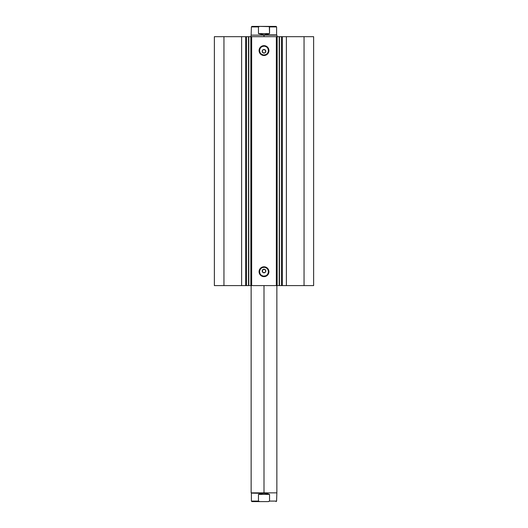 <?xml version="1.0" encoding="UTF-8"?>
<svg xmlns="http://www.w3.org/2000/svg" width="528" height="528" viewBox="0 0 528 528"><rect width="100%" height="100%" fill="white"/><g stroke="black" fill="none" stroke-linecap="round" stroke-linejoin="round"><path stroke-width="0.79" d="M246.444 36.683L279.464 36.683L279.484 285.602L281.556 285.602M279.074 36.683L281.47 36.683L281.47 285.602L313.625 285.602L313.625 36.683L304.049 36.683L313.625 36.683L313.625 285.602L286.381 285.602L286.381 36.683L304.049 36.683L304.049 285.602L304.049 36.683L282.355 36.683L286.381 36.683L286.381 285.602L282.355 285.602L282.355 36.683L282.355 285.602L281.47 285.602L281.47 36.683L282.355 36.683L281.47 36.683M246.444 285.602L248.516 285.602L246.53 285.602L246.53 36.683L246.53 285.602L245.645 285.602L246.53 285.602M264 46.167L264 45.652A4.917 4.917 0 0 1 268.917 50.569A4.917 4.917 0 0 1 264 55.493L262.119 55.117L260.522 54.047L259.453 52.457L259.083 50.569L259.908 47.837L262.119 46.028L264.957 45.745L267.478 47.091L268.825 49.612L268.547 52.457L266.732 54.661L264.957 55.394L264 55.493L264 54.978A4.402 4.402 0 0 0 268.402 50.569A4.402 4.402 0 0 0 264 46.167A4.402 4.402 0 0 0 259.598 50.569A4.402 4.402 0 0 0 264 54.978L264 55.493A4.917 4.917 0 0 1 259.083 50.569A4.917 4.917 0 0 1 264 45.652L264 46.167A4.402 4.402 0 0 1 268.402 50.569A4.402 4.402 0 0 1 264 54.978A4.402 4.402 0 0 1 259.598 50.569A4.402 4.402 0 0 1 264 46.167L262.317 46.504M264 267.307L264 266.792A4.917 4.917 0 0 1 268.917 271.715A4.917 4.917 0 0 1 264 276.632L262.119 276.256L260.522 275.194L259.453 273.596L259.083 271.715L259.908 268.983L262.119 267.168L264.957 266.891L267.478 268.237L268.825 270.752L268.547 273.596L266.732 275.807L264.957 276.54L264 276.632L264 276.118A4.402 4.402 0 0 0 268.402 271.715A4.402 4.402 0 0 0 264 267.307A4.402 4.402 0 0 0 259.598 271.715A4.402 4.402 0 0 0 264 276.118L264 276.632A4.917 4.917 0 0 1 259.083 271.715A4.917 4.917 0 0 1 264 266.792L264 267.307A4.402 4.402 0 0 1 268.402 271.715A4.402 4.402 0 0 1 264 276.118A4.402 4.402 0 0 1 259.598 271.715A4.402 4.402 0 0 1 264 267.307L262.317 267.643M263.307 272.659L264 272.791A1.802 1.802 0 0 1 262.198 270.996A1.802 1.802 0 0 1 264 269.194L262.337 270.303L262.337 271.682L263.307 272.659L262.726 272.27L262.337 270.303L263.65 269.227L265.274 269.722L265.762 271.346L265.003 272.494L263.314 272.659M263.307 52.952L264 53.09A1.802 1.802 0 0 1 262.198 51.289A1.802 1.802 0 0 1 264 49.493L262.726 50.015L262.198 51.289L263.307 52.952L262.337 51.982L262.726 52.562L262.198 51.289L262.502 50.292L263.65 49.526L265.274 50.021L265.663 51.982L264.686 52.952L263.307 52.952L264 53.09A1.802 1.802 0 0 0 265.802 51.289A1.802 1.802 0 0 0 264 49.493L265.498 50.292L265.762 51.645M279.074 285.602L279.484 285.602L279.484 36.683L281.556 36.683M214.375 285.602L245.645 285.602L245.645 36.683L246.53 36.683L241.619 36.683L245.645 36.683L245.645 285.602L223.951 285.602L223.951 36.683L241.619 36.683L241.619 285.602L241.619 36.683L214.375 36.683L223.951 36.683L223.951 285.602L214.375 285.602L214.375 36.683L214.375 285.602M248.563 36.683L248.516 285.602L248.926 285.602M248.549 285.602L279.464 285.602L279.187 36.683L277.154 36.683L277.154 285.602L279.187 285.602L279.484 36.683M248.516 36.683L248.516 285.602L248.813 36.683L250.846 36.683L250.846 285.602L248.813 285.602L248.516 36.683L248.926 36.683M251.123 36.683L251.658 36.683L251.658 285.602L276.342 285.602L276.342 36.683L251.658 36.683L251.658 285.602L251.143 285.602L251.143 36.683L250.846 285.602L250.846 36.683L251.143 35.145L264 35.145L251.143 35.145L251.401 26.915L258.456 26.915L251.401 26.915L251.915 26.4L259.75 26.4L258.456 26.915L258.456 33.601L258.456 26.915L259.75 26.4L251.915 26.4M276.857 36.683L276.857 285.602L276.342 285.602L276.342 36.683L276.857 36.683L276.857 285.602L277.154 36.683L276.857 35.145L264 35.145L264 36.683L264 35.145L276.857 35.145L264 34.888L276.599 34.888L276.599 26.915L269.544 26.915L269.544 33.601L264 34.888L258.456 33.601L269.544 33.601L269.333 26.624L259.75 26.4L268.25 26.4L269.544 26.915L276.599 26.915L276.085 26.4L268.25 26.4L276.085 26.4M265.003 272.494L264.35 272.758M264.35 269.227L265.498 269.993M262.337 270.303L262.231 271.346M262.231 51.638L262.337 50.602M264 54.978L265.683 54.641M266.449 54.232L267.115 53.684M267.663 53.018L268.323 51.434M268.402 50.569L268.072 48.886M267.663 48.127L267.115 47.454M266.449 46.906L264.858 46.253M261.551 46.906L260.885 47.454M260.337 48.127L259.677 49.711M259.598 50.569L259.928 52.259M260.337 53.018L260.885 53.684M261.551 54.232L263.142 54.892M264.35 53.057L265.498 52.292L265.802 51.295L265.003 49.797M263.314 49.625L264.686 49.625L265.663 50.602M264 276.118L265.683 275.788M266.449 275.378L267.115 274.831M267.663 274.164L268.323 272.573M268.402 271.715L268.072 270.026M267.663 269.267L267.115 268.6M266.449 268.052L264.858 267.392M261.551 268.052L260.885 268.6M260.337 269.267L259.677 270.857M259.598 271.715L259.928 273.398M260.337 274.164L260.885 274.831M261.551 275.378L263.142 276.032M265.663 271.682L265.663 270.303L265.003 269.498M263.314 269.333L264.686 269.333L265.762 270.646M265.802 270.996L265.762 271.346M264 269.194A1.802 1.802 0 0 1 265.802 270.996A1.802 1.802 0 0 1 264 272.791M264 492.855L276.857 492.855L264 492.855L264 285.602L264 492.855L251.143 492.855L264 492.855M264 34.888L269.544 33.601L258.456 33.601L264 34.888M258.456 501.085L258.456 494.399L258.456 501.085L259.75 501.6L251.915 501.6L251.401 501.085L258.456 501.085L251.401 501.085L251.401 493.112L266.845 493.442L269.544 494.399L269.544 501.085L276.599 501.085L269.544 501.085L269.544 494.399L258.456 494.399L264 493.112L251.143 492.855L251.143 285.602M251.915 501.6L268.25 501.6L269.544 501.085L268.62 501.58M269.544 494.399L264 493.112L258.456 494.399L269.544 494.399M268.25 501.6L259.75 501.6M259.38 501.58L258.522 501.257M276.857 285.602L276.857 492.855L276.599 501.085L276.085 501.6"/></g></svg>

